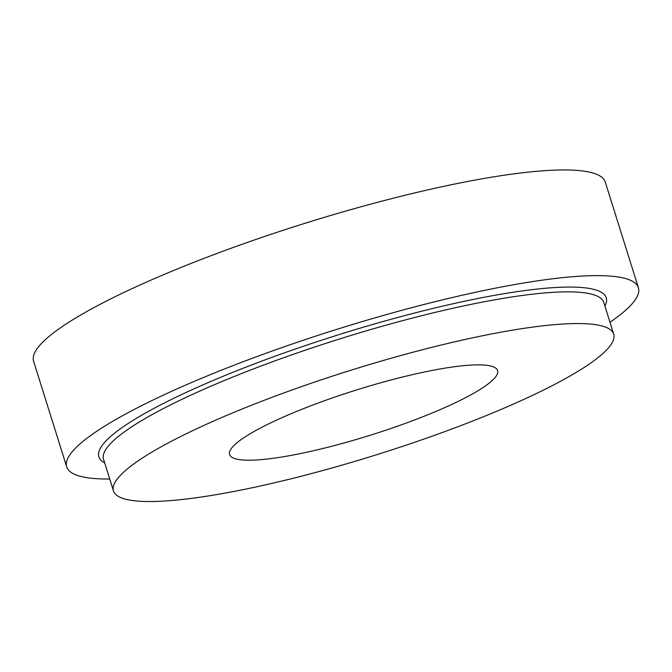 <?xml version="1.0" encoding="UTF-8"?>
<svg xmlns="http://www.w3.org/2000/svg" width="672" height="672" viewBox="0 0 672 672"><rect width="100%" height="100%" fill="white"/><g stroke="black" fill="none" stroke-linecap="round" stroke-linejoin="round"><path stroke-width="1.01" d="M295.94 454.465A140.414 23.654 -17.4 0 1 229.606 454.532A140.414 23.654 -17.4 0 1 356.521 389.962A140.414 23.654 -17.4 0 1 497.582 370.549A140.414 23.654 -17.4 0 1 433.448 412.465A140.414 23.654 -17.4 0 1 295.94 454.465M237.317 490.795A262.105 44.159 -17.4 0 1 113.476 490.921A262.105 44.159 -17.4 0 1 350.389 370.398A262.105 44.159 -17.4 0 1 613.704 334.16A262.105 44.159 -17.4 0 1 493.987 412.406A262.105 44.159 -17.4 0 1 237.317 490.795M109.746 479.018A299.552 50.467 -17.4 0 1 66.713 466.897L33.6 361.242A299.552 50.467 -17.4 0 1 304.349 223.499A299.552 50.467 -17.4 0 1 605.287 182.078L638.4 287.742A299.552 50.467 -17.4 0 1 609.974 322.258M66.713 466.897A299.552 50.467 -17.4 0 1 337.462 329.154A299.552 50.467 -17.4 0 1 638.4 287.742M604.909 306.088A265.852 44.797 162.6 0 0 480.64 297.948A265.852 44.797 162.6 0 0 202.566 385.031A265.852 44.797 162.6 0 0 104.681 462.848M613.704 334.16L603.775 302.459A262.105 44.159 162.6 0 0 479.942 302.585A262.105 44.159 162.6 0 0 223.272 380.974A262.105 44.159 162.6 0 0 103.547 459.22L113.476 490.921"/></g></svg>
